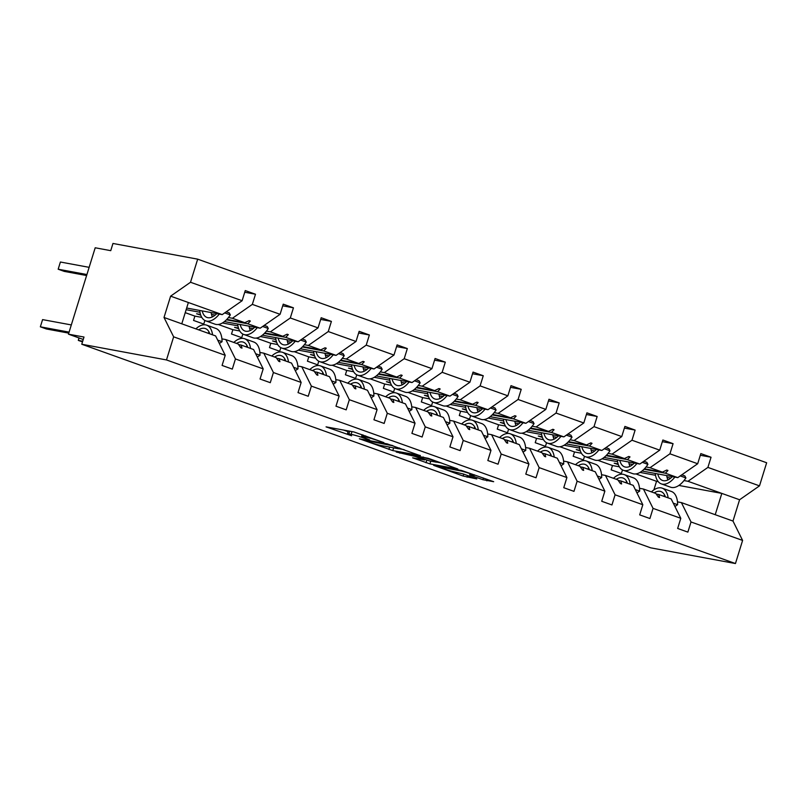 <?xml version="1.0" encoding="UTF-8"?>
<svg xmlns="http://www.w3.org/2000/svg" width="807" height="807" viewBox="0 0 807 807"><rect width="100%" height="100%" fill="white"/><g stroke="black" fill="none" stroke-linecap="round" stroke-linejoin="round"><path stroke-width="1.21" d="M383.86 442.589L353.96 431.967L326.058 426.863L351.6 435.76A9.492 0.676 -162.8 0 1 347.413 433.853A9.492 0.676 -162.8 0 1 348.836 433.924L351.126 434.348A9.492 0.676 -162.8 0 1 363.644 437.989L369.677 439.956L365.783 438.383A9.492 0.676 -162.8 0 1 361.597 436.476A9.492 0.676 -162.8 0 1 363.019 436.557L365.309 436.98A9.492 0.676 -162.8 0 1 377.837 440.612L383.86 442.589M482.919 479.711L493.682 481.698L461.574 470.471L433.672 465.367L463.157 476.049L476.826 478.934L463.46 474.022L454.926 472.024A7.939 0.565 -162.8 0 1 446.332 469.634A7.939 0.565 -162.8 0 1 440.955 467.394A7.939 0.565 -162.8 0 1 442.145 467.455L460.232 470.804A7.939 0.565 -162.8 0 1 468.827 473.205A7.939 0.565 -162.8 0 1 474.203 475.434A7.939 0.565 -162.8 0 1 473.013 475.373L469.553 474.798L470.854 475.394L482.919 479.711L483.433 478.037M173.636 336.832L164.013 317.464L215.61 335.924L225.224 355.292L173.636 336.832L166.484 359.942L81.769 344.246L83.999 337.044L68.454 334.169L83.252 339.465M166.484 359.942L735.449 563.538L650.735 547.842L81.769 344.246M420.255 455.683L387.289 443.89L359.377 438.786L392.787 450.599L420.316 455.481M428.346 458.326L457.841 468.998L429.929 463.894L412.649 457.841L424.674 459.95L415.363 456.49L396.197 452.001L428.346 458.326M735.449 563.538L742.601 540.428L691.014 521.968L687.867 532.116L677.648 528.464L680.795 518.306L671.172 498.948L658.794 494.52L659.571 497.556L658.361 497.112L655.809 493.45L643.431 489.022L653.055 508.38L649.907 518.528L639.689 514.876L642.826 504.728L633.213 485.36L620.835 480.932L621.612 483.968L620.391 483.534L617.839 479.862L605.462 475.434L615.085 494.802L611.948 504.95L601.719 501.288L604.867 491.14L595.243 471.772L582.866 467.344L583.653 470.38L582.432 469.946L579.88 466.275L567.503 461.846L577.126 481.214L573.979 491.362L563.76 487.71L566.897 477.552L557.284 458.194L544.907 453.766L545.683 456.802L544.473 456.358L541.921 452.697L529.543 448.258L539.157 467.626L536.019 477.774L525.791 474.123L528.938 463.975L519.315 444.607L506.937 440.178L507.724 443.214L506.503 442.781L503.951 439.109L491.574 434.68L501.197 454.038L498.05 464.196L487.832 460.535L490.969 450.387L481.355 431.019L468.978 426.59L469.755 429.627L468.544 429.193L465.992 425.521L453.615 421.093L463.228 440.461L460.091 450.609L449.872 446.947L453.009 436.799L443.386 417.441L431.009 413.002L431.795 416.039L430.575 415.605L428.023 411.933L415.645 407.505L425.269 426.873L422.122 437.021L411.903 433.369L415.05 423.211L405.427 403.853L393.049 399.425L393.826 402.461L392.616 402.027L390.063 398.355L377.686 393.927L387.299 413.285L384.162 423.443L373.944 419.781L377.081 409.633L367.467 390.265L355.09 385.837L355.867 388.873L354.646 388.439L352.094 384.768L339.717 380.339L349.34 399.707L346.193 409.855L335.974 406.193L339.122 396.045L329.498 376.677L317.121 372.249L317.897 375.285L316.687 374.852L314.135 371.18L301.757 366.751L311.381 386.119L308.234 396.267L298.015 392.616L301.152 382.457L291.539 363.1L279.161 358.671L279.938 361.707L278.718 361.264L276.165 357.602L263.788 353.173L273.412 372.531L270.274 382.679L260.046 379.028L263.193 368.88L253.569 349.512L241.192 345.083L241.979 348.12L240.758 347.686L238.206 344.014L225.829 339.586L235.452 358.954L232.305 369.102L222.086 365.44L225.224 355.292M700.305 455.259L711.048 457.246L700.829 453.595L697.682 463.743L669.941 453.816L650.028 467.707L646.034 466.971M642.039 471.016L677.769 477.633L697.682 463.743M619.383 466.819L612.483 465.548L611.151 469.866L621.37 473.517L622.49 469.906M662.345 441.671L673.078 443.668L662.86 440.007L659.722 450.155L631.982 440.229L612.059 454.129L608.074 453.383M604.08 457.438L639.81 464.055L659.722 450.155M581.413 453.241L574.523 451.96L573.182 456.278L583.4 459.94L584.52 456.328M624.386 428.093L635.119 430.081L624.9 426.419L621.753 436.577L594.013 426.641L574.1 440.541L570.115 439.805M566.111 443.85L601.84 450.467L621.753 436.577M543.454 439.654L536.554 438.372L535.223 442.69L545.441 446.352L546.561 442.74M586.417 414.505L597.16 416.493L586.931 412.841L583.794 422.989L556.053 413.063L536.13 426.953L532.146 426.217M528.151 430.262L563.881 436.88L583.794 422.989M505.485 426.066L498.595 424.795L497.253 429.112L507.472 432.764L508.592 429.153M548.457 400.918L559.19 402.905L548.972 399.253L545.825 409.401L518.084 399.475L498.171 413.366L494.187 412.629M490.182 416.674L525.912 423.302L545.825 409.401M467.525 412.478L460.626 411.207L459.294 415.524L469.513 419.186L470.632 415.565M510.488 387.34L521.231 389.327L511.002 385.665L507.865 395.813L480.125 385.887L460.212 399.788L456.217 399.041M452.223 403.097L487.953 409.714L507.865 395.813M429.566 398.9L422.666 397.619L421.325 401.936L431.553 405.598L432.663 401.987M472.529 373.752L483.262 375.739L473.043 372.088L469.906 382.236L442.155 372.309L422.243 386.2L418.258 385.464M414.253 389.509L449.983 396.126L469.906 382.236M391.597 385.312L384.697 384.031L383.365 388.359L393.584 392.01L394.704 388.399M434.559 360.164L445.303 362.151L435.084 358.5L431.937 368.648L404.196 358.722L384.283 372.612L380.289 371.876M376.294 375.921L412.024 382.538L431.937 368.648M353.637 371.724L346.738 370.453L345.396 374.771L355.625 378.422L356.744 374.811M396.6 346.586L407.333 348.574L397.115 344.912L393.977 355.06L366.227 345.134L346.314 359.034L342.329 358.288M338.325 362.343L374.055 368.96L393.977 355.06M315.668 358.147L308.778 356.865L307.437 361.183L317.655 364.845L318.775 361.233M358.631 332.998L369.374 334.986L359.155 331.324L356.008 341.482L328.267 331.546L308.355 345.446L304.36 344.71M300.365 348.755L336.095 355.373L356.008 341.482M277.709 344.559L270.809 343.278L269.477 347.595L279.696 351.257L280.816 347.646M320.672 319.411L331.405 321.398L321.186 317.746L318.049 327.894L290.308 317.968L270.385 331.859L266.401 331.122M262.406 335.167L298.136 341.785L318.049 327.894M239.74 330.971L232.85 329.7L231.508 334.017L241.727 337.669L242.846 334.058M282.712 305.823L293.445 307.82L283.227 304.158L280.079 314.306L252.339 304.38L255.486 294.232L245.257 290.57L242.12 300.729L190.523 282.258L197.685 259.158L112.96 243.462L110.741 250.664L95.196 247.779L68.454 334.169M224.437 321.59L260.167 328.207L280.079 314.306M201.78 317.393L194.88 316.112L193.549 320.429L203.768 324.091L204.887 320.47M186.669 308.032L222.207 314.619L242.12 300.729M742.601 540.428L732.988 521.06L739.585 499.755L687.988 481.295L684.003 480.558M670.768 478.107L667.066 477.421M655.526 475.283L640.022 472.408M687.988 481.295L707.9 467.404L711.048 457.246M691.014 521.968L681.39 502.6L677.477 501.873M632.799 464.519L629.097 463.833M617.557 461.695L602.062 458.82M673.078 443.668L669.941 453.816M639.507 488.296L643.431 489.022M594.84 450.931L591.138 450.245M579.597 448.107L564.093 445.242M635.119 430.081L631.982 440.229M601.548 474.708L605.462 475.434M556.87 437.344L553.178 436.668M541.628 434.529L526.134 431.654M597.16 416.493L594.013 426.641M563.579 461.12L567.503 461.846M518.911 423.766L515.209 423.08M503.669 420.941L488.164 418.066M559.19 402.905L556.053 413.063M525.619 447.532L529.543 448.258M480.942 410.178L477.25 409.492M465.71 407.353L450.205 404.489M521.231 389.327L518.084 399.475M487.65 433.954L491.574 434.68M442.982 396.59L439.28 395.904M427.74 393.776L412.246 390.901M483.262 375.739L480.125 385.887M449.691 420.366L453.615 421.093M405.013 383.012L401.321 382.326M389.781 380.188L374.277 377.313M445.303 362.151L442.155 372.309M411.731 406.778L415.645 407.505M367.054 369.424L363.352 368.738M351.812 366.6L336.317 363.735M407.333 348.574L404.196 358.722M373.762 393.201L377.686 393.927M329.085 355.837L325.392 355.151M313.852 353.012L298.348 350.147M369.374 334.986L366.227 345.134M335.803 379.613L339.717 380.339M291.125 342.259L287.423 341.573M275.883 339.434L260.389 336.559M331.405 321.398L328.267 331.546M297.833 366.025L301.757 366.751M253.166 328.671L249.464 327.985M237.924 325.846L222.419 322.971M293.445 307.82L290.308 317.968M259.874 352.447L263.788 353.173M680.795 518.306L653.055 508.38M642.826 504.728L615.085 494.802M604.867 491.14L577.126 481.214M566.897 477.552L539.157 467.626M528.938 463.975L501.197 454.038M490.969 450.387L463.228 440.461M453.009 436.799L425.269 426.873M415.05 423.211L387.299 413.285M377.081 409.633L349.34 399.707M339.122 396.045L311.381 386.119M301.152 382.457L273.412 372.531M263.193 368.88L235.452 358.954M739.585 499.755L759.498 485.864L707.9 467.404M759.498 485.864L766.65 462.754L197.685 259.158M677.769 477.633L665.392 473.205L667.954 470.481L666.733 470.047L662.406 472.135L650.028 467.707M618.112 463.934L614.218 463.218L618.293 464.489M644.44 468.806L662.406 472.135M612.483 465.548L597.926 460.333M644.006 469.25L665.392 473.205M656.222 494.035L658.794 494.52M639.81 464.055L627.432 459.627L629.995 456.903L628.774 456.459L624.436 458.558L612.059 454.129M580.142 450.346L576.248 449.63L580.334 450.901M606.471 455.229L624.436 458.558M574.523 451.96L559.957 446.745M606.047 455.662L627.432 459.627M618.253 480.458L620.835 480.932M601.84 450.467L589.463 446.039L592.025 443.315L590.815 442.882L586.477 444.97L574.1 440.541M542.183 436.769L538.289 436.042L542.365 437.313M568.511 441.641L586.477 444.97M536.554 438.372L521.998 433.167M568.088 442.075L589.463 446.039M580.294 466.87L582.866 467.344M563.881 436.88L551.504 432.451L554.066 429.728L552.845 429.294L548.508 431.382L536.13 426.953M504.224 423.181L500.33 422.454L504.405 423.725M530.542 428.053L548.508 431.382M498.595 424.795L484.029 419.579M530.118 428.497L551.504 432.451M542.324 453.282L544.907 453.766M525.912 423.302L513.534 418.863L516.097 416.15L514.886 415.706L510.549 417.794L498.171 413.366M466.254 409.593L462.361 408.877L466.436 410.148M492.583 414.475L510.549 417.794M460.626 411.207L446.069 405.992M492.159 414.909L513.534 418.863M504.365 439.704L506.937 440.178M487.953 409.714L475.575 405.285L478.137 402.562L476.917 402.128L472.589 404.216L460.212 399.788M428.295 396.005L424.401 395.289L428.477 396.56M454.613 400.887L472.589 404.216M422.666 397.619L408.1 392.414M454.19 401.321L475.575 405.285M466.396 426.116L468.978 426.59M449.983 396.126L437.606 391.698L440.168 388.974L438.958 388.54L434.62 390.628L422.243 386.2M390.326 382.427L386.432 381.701L390.507 382.972M416.654 387.299L434.62 390.628M384.697 384.031L370.141 378.826M416.23 387.733L437.606 391.698M428.436 412.528L431.009 413.002M412.024 382.538L399.647 378.11L402.209 375.386L400.988 374.952L396.661 377.04L384.283 372.612M352.366 368.839L348.473 368.123L352.548 369.394M378.685 373.712L396.661 377.04M346.738 370.453L332.181 365.238M378.261 374.155L399.647 378.11M390.477 398.94L393.049 399.425M374.055 368.96L361.677 364.532L364.25 361.808L363.029 361.375L358.691 363.463L346.314 359.034M314.397 355.251L310.503 354.535L314.589 355.806M340.725 360.134L358.691 363.463M308.778 356.865L294.212 351.65M340.302 360.568L361.677 364.532M352.508 385.363L355.09 385.837M336.095 355.373L323.718 350.944L326.28 348.221L325.06 347.787L320.732 349.875L308.355 345.446M276.438 341.674L272.544 340.947L276.619 342.218M302.766 346.546L320.732 349.875M270.809 343.278L256.253 338.072M302.332 346.98L323.718 350.944M314.548 371.775L317.121 372.249M298.136 341.785L285.759 337.356L288.321 334.633L287.1 334.199L282.763 336.287L270.385 331.859M238.469 328.086L234.575 327.36L238.66 328.631M264.797 332.958L282.763 336.287M232.85 329.7L218.283 324.485M264.373 333.402L285.759 337.356M276.579 358.187L279.161 358.671M260.167 328.207L247.789 323.778L250.352 321.055L249.141 320.611L244.803 322.709L232.426 318.271L252.339 304.38M200.509 314.498L196.615 313.782L200.691 315.053M226.838 319.38L244.803 322.709M232.426 318.271L228.442 317.534M215.197 315.083L211.505 314.397M199.954 312.259L186.155 309.706M194.88 316.112L185.237 312.662M226.414 319.814L247.789 323.778M238.62 344.609L241.192 345.083M221.905 338.859L225.829 339.586M244.743 292.245L255.486 294.232M222.207 314.619L170.61 296.159L190.523 282.258M164.013 317.464L170.61 296.159M181.777 323.819L188.374 302.514M678.858 485.441L721.821 493.4L715.224 514.705L681.39 502.6M732.988 521.06L715.224 514.705M653.872 489.91L656.535 481.305L635.886 473.921M656.535 481.305L658.189 481.618M248.818 320.762L250.352 321.055M199.601 314.851L199.601 314.337M286.788 334.35L288.321 334.633M237.571 328.429L237.571 327.914M324.747 347.938L326.28 348.221M275.53 342.017L275.53 341.502M362.716 361.526L364.25 361.808M313.499 355.605L313.499 355.09M400.675 375.104L402.209 375.386M351.459 369.192L351.459 368.668M438.645 388.692L440.168 388.974M389.418 382.77L389.428 382.256M476.604 402.279L478.137 402.562M427.387 396.358L427.387 395.844M514.563 415.857L516.097 416.15M465.346 409.946L465.346 409.431M552.533 429.445L554.066 429.728M503.316 423.524L503.316 423.009M590.492 443.033L592.025 443.315M541.275 437.112L541.275 436.597M628.461 456.621L629.995 456.903M579.244 450.699L579.244 450.185M666.421 470.199L667.954 470.481M617.204 464.287L617.204 463.763M348.352 430.928A9.492 0.676 -162.8 0 0 348.301 430.968L347.413 433.853M343.5 430.03L348.089 431.674M399.294 448.763L404.136 449.66M391.698 445.575L364.845 440.309L368.91 441.954A9.492 0.676 -162.8 0 0 381.439 445.595L397.922 448.642A9.492 0.676 -162.8 0 0 399.344 448.712A9.492 0.676 -162.8 0 0 395.158 446.816L391.798 445.242M441.288 462.946L436.96 462.149M435.79 462.068A7.939 0.565 -162.8 0 0 436.98 462.129A7.939 0.565 -162.8 0 0 431.604 459.899A7.939 0.565 -162.8 0 0 423.009 457.498L417.501 456.893L429.415 460.888L435.79 462.068M42.579 319.612L40.35 326.815L42.579 319.612L71.309 324.928M68.777 333.13L46.433 328.984L40.35 326.815L69.079 332.131M195.859 328.863A24.18 12.529 109.7 0 1 206.612 325.14A24.18 12.529 109.7 0 1 212.574 334.844M206.612 325.14L215.862 328.449A24.18 12.529 109.7 0 1 222.056 341.694L217.698 340.13M222.056 341.694L219.897 343.126L219.03 342.804M207.873 333.16A20.548 10.652 109.7 0 1 209.235 332.393M198.623 329.851A20.548 10.652 109.7 0 1 205.392 328.56A20.548 10.652 109.7 0 1 209.81 333.856M89.133 267.339L60.404 262.023L58.175 269.215L64.257 271.394L86.601 275.53M60.404 262.023L58.175 269.215L86.914 274.541M199.702 310.453A24.18 12.529 -70.3 0 0 205.745 320.853L214.995 324.162A24.18 12.529 -70.3 0 0 230.338 314.912L229.259 312.884L226.242 311.805M224.679 312.884L230.338 314.912M205.745 320.853A24.18 12.529 -70.3 0 0 219.302 314.084M202.214 310.917A20.548 10.652 -70.3 0 0 206.965 317.444A20.548 10.652 -70.3 0 0 216.801 313.62M211.152 312.571A20.548 10.652 -70.3 0 0 212.372 316.919M237.661 324.031A24.18 12.529 -70.3 0 0 243.714 334.441L252.954 337.75A24.18 12.529 -70.3 0 0 268.307 328.499L267.228 326.472L264.202 325.392M262.648 326.472L268.307 328.499M243.714 334.441A24.18 12.529 -70.3 0 0 257.272 327.662M240.173 324.495A20.548 10.652 -70.3 0 0 244.935 331.021A20.548 10.652 -70.3 0 0 254.76 327.198M249.121 326.159A20.548 10.652 -70.3 0 0 250.331 330.497M275.631 337.619A24.18 12.529 -70.3 0 0 281.673 348.029L290.923 351.338A24.18 12.529 -70.3 0 0 306.267 342.087L305.187 340.06L302.161 338.97M300.608 340.06L306.267 342.087M281.673 348.029A24.18 12.529 -70.3 0 0 295.231 341.25M278.143 338.083A20.548 10.652 -70.3 0 0 282.894 344.609A20.548 10.652 -70.3 0 0 292.719 340.786M287.08 339.737A20.548 10.652 -70.3 0 0 288.301 344.085M313.59 351.206A24.18 12.529 -70.3 0 0 319.633 361.607L328.883 364.915A24.18 12.529 -70.3 0 0 344.236 355.665L343.157 353.637L340.13 352.558M338.577 353.648L344.236 355.665M319.633 361.607A24.18 12.529 -70.3 0 0 333.2 354.838M316.102 351.67A20.548 10.652 -70.3 0 0 320.863 358.197A20.548 10.652 -70.3 0 0 330.688 354.374M325.05 353.325A20.548 10.652 -70.3 0 0 326.26 357.672M351.559 364.794A24.18 12.529 -70.3 0 0 357.602 375.194L366.852 378.503A24.18 12.529 -70.3 0 0 382.195 369.253L381.116 367.225L378.09 366.146M376.536 367.225L382.195 369.253M357.602 375.194A24.18 12.529 -70.3 0 0 371.159 368.416M354.061 365.258A20.548 10.652 -70.3 0 0 358.822 371.775A20.548 10.652 -70.3 0 0 368.648 367.952M363.009 366.913A20.548 10.652 -70.3 0 0 364.229 371.25M79.066 337.972L78.309 340.393L82.707 341.21M78.965 337.931L78.309 340.393L82.496 341.896M233.818 342.44A24.18 12.529 109.7 0 1 244.582 338.728A24.18 12.529 109.7 0 1 250.543 348.422M244.582 338.728L253.832 342.037A24.18 12.529 109.7 0 1 260.015 355.282L255.658 353.718M260.015 355.282L257.867 356.704L256.989 356.391M245.832 346.738A20.548 10.652 109.7 0 1 247.204 345.981M236.582 343.429A20.548 10.652 109.7 0 1 243.361 342.148A20.548 10.652 109.7 0 1 247.769 347.434M271.788 356.028A24.18 12.529 109.7 0 1 282.541 352.316A24.18 12.529 109.7 0 1 288.502 362.01M282.541 352.316L291.791 355.625A24.18 12.529 109.7 0 1 297.985 368.86L293.627 367.306M297.985 368.86L295.826 370.292L294.959 369.979M283.802 360.325A20.548 10.652 109.7 0 1 285.164 359.559M274.551 357.017A20.548 10.652 109.7 0 1 281.32 355.726A20.548 10.652 109.7 0 1 285.739 361.022M309.747 369.616A24.18 12.529 109.7 0 1 320.51 365.894A24.18 12.529 109.7 0 1 326.472 375.598M320.51 365.894L329.75 369.213A24.18 12.529 109.7 0 1 335.944 382.447L331.586 380.894M335.944 382.447L333.795 383.88L332.918 383.567M321.761 373.913A20.548 10.652 109.7 0 1 323.133 373.147M312.511 370.605A20.548 10.652 109.7 0 1 319.29 369.313A20.548 10.652 109.7 0 1 323.698 374.609M347.706 383.194A24.18 12.529 109.7 0 1 358.469 379.482A24.18 12.529 109.7 0 1 364.431 389.186M358.469 379.482L367.72 382.79A24.18 12.529 109.7 0 1 373.903 396.035L369.556 394.472M373.903 396.035L371.755 397.458L370.877 397.145M359.72 387.501A20.548 10.652 109.7 0 1 361.092 386.735M350.48 384.193A20.548 10.652 109.7 0 1 357.249 382.901A20.548 10.652 109.7 0 1 361.667 388.187M389.519 378.372A24.18 12.529 -70.3 0 0 395.561 388.782L404.811 392.091A24.18 12.529 -70.3 0 0 420.165 382.841L419.085 380.813L416.059 379.724M414.505 380.813L420.165 382.841M395.561 388.782A24.18 12.529 -70.3 0 0 409.129 382.004M392.031 378.836A20.548 10.652 -70.3 0 0 396.782 385.363A20.548 10.652 -70.3 0 0 406.617 381.54M400.978 380.5A20.548 10.652 -70.3 0 0 402.189 384.838M385.675 396.782A24.18 12.529 109.7 0 1 396.439 393.07A24.18 12.529 109.7 0 1 402.4 402.764M396.439 393.07L405.679 396.378A24.18 12.529 109.7 0 1 411.873 409.613L407.515 408.06M411.873 409.613L409.724 411.045L408.846 410.733M397.69 401.079A20.548 10.652 109.7 0 1 399.051 400.322M388.439 397.77A20.548 10.652 109.7 0 1 395.208 396.479A20.548 10.652 109.7 0 1 399.626 401.775M427.478 391.96A24.18 12.529 -70.3 0 0 433.53 402.36L442.771 405.669A24.18 12.529 -70.3 0 0 458.124 396.419L457.044 394.391L454.018 393.312M452.465 394.401L458.124 396.419M433.53 402.36A24.18 12.529 -70.3 0 0 447.088 395.591M429.99 392.424A20.548 10.652 -70.3 0 0 434.751 398.951A20.548 10.652 -70.3 0 0 444.576 395.127M438.937 394.078A20.548 10.652 -70.3 0 0 440.158 398.426M423.635 410.37A24.18 12.529 109.7 0 1 434.398 406.657A24.18 12.529 109.7 0 1 440.36 416.351M434.398 406.657L443.648 409.966A24.18 12.529 109.7 0 1 449.832 423.201L445.484 421.647M449.832 423.201L447.683 424.633L446.806 424.321M435.649 414.667A20.548 10.652 109.7 0 1 437.021 413.9M426.409 411.358A20.548 10.652 109.7 0 1 433.177 410.067A20.548 10.652 109.7 0 1 437.596 415.363M465.447 405.548A24.18 12.529 -70.3 0 0 471.49 415.948L480.74 419.257A24.18 12.529 -70.3 0 0 496.093 410.006L495.004 407.979L491.988 406.899M490.434 407.979L496.093 410.006M471.49 415.948A24.18 12.529 -70.3 0 0 485.047 409.179M467.959 406.012A20.548 10.652 -70.3 0 0 472.71 412.538A20.548 10.652 -70.3 0 0 482.546 408.715M476.907 407.666A20.548 10.652 -70.3 0 0 478.117 412.004M461.604 423.947A24.18 12.529 109.7 0 1 472.357 420.235A24.18 12.529 109.7 0 1 478.319 429.939M472.357 420.235L481.608 423.544A24.18 12.529 109.7 0 1 487.801 436.789L483.443 435.225M487.801 436.789L485.653 438.211L484.775 437.898M473.618 428.255A20.548 10.652 109.7 0 1 474.98 427.488M464.368 424.946A20.548 10.652 109.7 0 1 471.137 423.655A20.548 10.652 109.7 0 1 475.555 428.951M503.407 419.126A24.18 12.529 -70.3 0 0 509.459 429.536L518.699 432.845A24.18 12.529 -70.3 0 0 534.052 423.594L532.973 421.567L529.947 420.487M528.393 421.567L534.052 423.594M509.459 429.536A24.18 12.529 -70.3 0 0 523.017 422.757M505.918 419.59A20.548 10.652 -70.3 0 0 510.68 426.116A20.548 10.652 -70.3 0 0 520.505 422.293M514.866 421.254A20.548 10.652 -70.3 0 0 516.077 425.592M499.563 437.535A24.18 12.529 109.7 0 1 510.327 433.823A24.18 12.529 109.7 0 1 516.288 443.517M510.327 433.823L519.577 437.132A24.18 12.529 109.7 0 1 525.761 450.377L521.413 448.813M525.761 450.377L523.612 451.799L522.734 451.486M511.577 441.833A20.548 10.652 109.7 0 1 512.949 441.076M502.327 438.524A20.548 10.652 109.7 0 1 509.106 437.243A20.548 10.652 109.7 0 1 513.524 442.529M541.376 432.713A24.18 12.529 -70.3 0 0 547.418 443.114L556.669 446.432A24.18 12.529 -70.3 0 0 572.012 437.172L570.932 435.155L567.916 434.065M566.353 435.155L572.012 437.172M547.418 443.114A24.18 12.529 -70.3 0 0 560.976 436.345M543.888 433.177A20.548 10.652 -70.3 0 0 548.639 439.704A20.548 10.652 -70.3 0 0 558.474 435.881M552.835 434.832A20.548 10.652 -70.3 0 0 554.046 439.179M537.533 451.123A24.18 12.529 109.7 0 1 548.286 447.411A24.18 12.529 109.7 0 1 554.248 457.105M548.286 447.411L557.536 450.72A24.18 12.529 109.7 0 1 563.73 463.954L559.372 462.401M563.73 463.954L561.571 465.387L560.704 465.074M549.547 455.42A20.548 10.652 109.7 0 1 550.909 454.654M540.297 452.112A20.548 10.652 109.7 0 1 547.065 450.82A20.548 10.652 109.7 0 1 551.484 456.116M579.335 446.301A24.18 12.529 -70.3 0 0 585.388 456.701L594.628 460.01A24.18 12.529 -70.3 0 0 609.981 450.76L608.902 448.732L605.875 447.653M604.322 448.732L609.981 450.76M585.388 456.701A24.18 12.529 -70.3 0 0 598.945 449.933M581.847 446.765A20.548 10.652 -70.3 0 0 586.608 453.292A20.548 10.652 -70.3 0 0 596.434 449.469M590.795 448.42A20.548 10.652 -70.3 0 0 592.005 452.767M575.492 464.711A24.18 12.529 109.7 0 1 586.255 460.989A24.18 12.529 109.7 0 1 592.217 470.693M586.255 460.989L595.505 464.297A24.18 12.529 109.7 0 1 601.689 477.542L597.331 475.989M601.689 477.542L599.54 478.975L598.663 478.662M587.506 469.008A20.548 10.652 109.7 0 1 588.878 468.242M578.256 465.7A20.548 10.652 109.7 0 1 585.035 464.408A20.548 10.652 109.7 0 1 589.443 469.704M617.305 459.879A24.18 12.529 -70.3 0 0 623.347 470.289L632.597 473.598A24.18 12.529 -70.3 0 0 647.94 464.348L646.861 462.32L643.835 461.241M642.281 462.32L647.94 464.348M623.347 470.289A24.18 12.529 -70.3 0 0 636.905 463.511M619.816 460.353A20.548 10.652 -70.3 0 0 624.568 466.87A20.548 10.652 -70.3 0 0 634.393 463.047M628.754 462.007A20.548 10.652 -70.3 0 0 629.974 466.345M613.461 478.289A24.18 12.529 109.7 0 1 624.214 474.577A24.18 12.529 109.7 0 1 630.176 484.271M624.214 474.577L633.465 477.885A24.18 12.529 109.7 0 1 639.658 491.13L635.301 489.567M639.658 491.13L637.5 492.552L636.632 492.24M625.475 482.596A20.548 10.652 109.7 0 1 626.837 481.829M616.225 479.277A20.548 10.652 109.7 0 1 622.994 477.996A20.548 10.652 109.7 0 1 627.412 483.282M655.264 473.467A24.18 12.529 -70.3 0 0 661.306 483.877L670.556 487.186A24.18 12.529 -70.3 0 0 685.91 477.936L684.83 475.908L681.804 474.819M680.251 475.908L685.91 477.936M661.306 483.877A24.18 12.529 -70.3 0 0 674.874 477.098M657.776 473.931A20.548 10.652 -70.3 0 0 662.537 480.458A20.548 10.652 -70.3 0 0 672.362 476.634M666.723 475.585A20.548 10.652 -70.3 0 0 667.934 479.933M651.42 491.877A24.18 12.529 109.7 0 1 662.184 488.164A24.18 12.529 109.7 0 1 668.146 497.858M662.184 488.164L671.424 491.473A24.18 12.529 109.7 0 1 677.618 504.708L673.26 503.154M677.618 504.708L675.469 506.14L674.591 505.828M663.435 496.174A20.548 10.652 109.7 0 1 664.807 495.407M654.184 492.865A20.548 10.652 109.7 0 1 660.963 491.574A20.548 10.652 109.7 0 1 665.372 496.87M365.652 435.881L365.309 436.98M363.473 435.104L363.019 436.557M351.973 431.604L351.126 434.348M349.683 431.17L348.836 433.924M393.634 447.855L392.787 450.599M389.599 447.108L388.873 449.459M365.016 439.765L364.845 440.309M430.787 461.14L429.929 463.894M426.812 460.192L426.015 462.754M415.655 455.562L415.363 456.49M411.62 454.815L411.449 455.36M400.02 452.666L399.858 453.211M423.181 456.954L423.009 457.498M416.805 455.773L416.634 456.318M460.394 470.259L460.232 470.804M442.317 466.91L442.145 467.455M467.596 475.505L467.082 477.189M463.753 474.123L463.157 476.049M487.277 479.408L486.833 480.841M362.172 434.64L361.597 436.476M364.714 439.714L364.532 440.299M399.556 448.016L399.344 448.712M437.182 461.483L436.98 462.129M416.382 455.693L416.19 456.298M474.395 474.798L474.203 475.434M441.177 466.698L440.955 467.394"/></g></svg>
